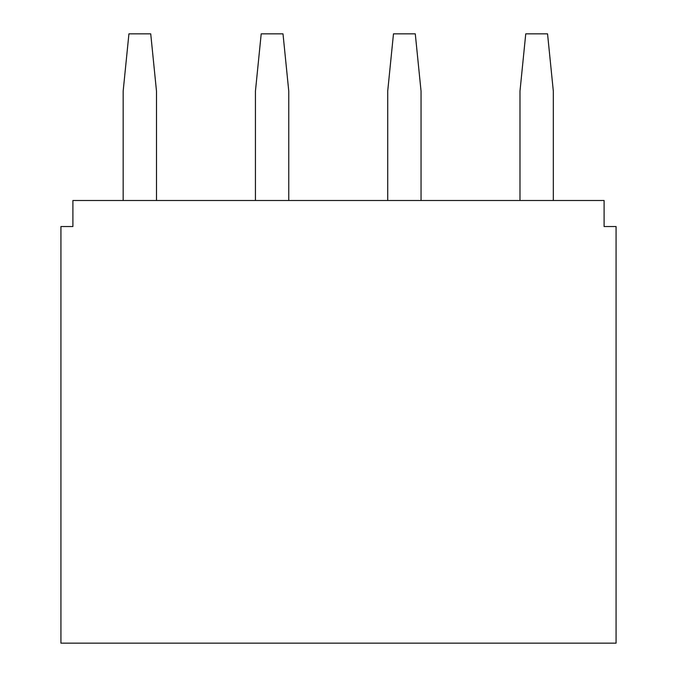 <?xml version="1.0" encoding="UTF-8"?>
<svg xmlns="http://www.w3.org/2000/svg" width="677" height="677" viewBox="0 0 677 677"><rect width="100%" height="100%" fill="white"/><g stroke="black" fill="none" stroke-linecap="round" stroke-linejoin="round"><path stroke-width="1.02" d="M604.096 226.533L616.07 226.533L616.07 643.15L60.93 643.15L60.93 226.533L72.904 226.533L72.904 200.494L604.096 200.494L604.096 226.533M519.987 200.494L519.987 91.133L525.75 33.85L547.549 33.85L553.321 91.133L553.321 200.494M387.709 200.494L387.709 91.133L393.481 33.85L415.28 33.85L421.043 91.133L421.043 200.494M255.441 200.494L255.441 91.133L261.204 33.85L283.003 33.85L288.766 91.133L288.766 200.494M123.163 200.494L123.163 91.133L128.926 33.85L150.726 33.85L156.489 91.133L156.489 200.494"/></g></svg>
